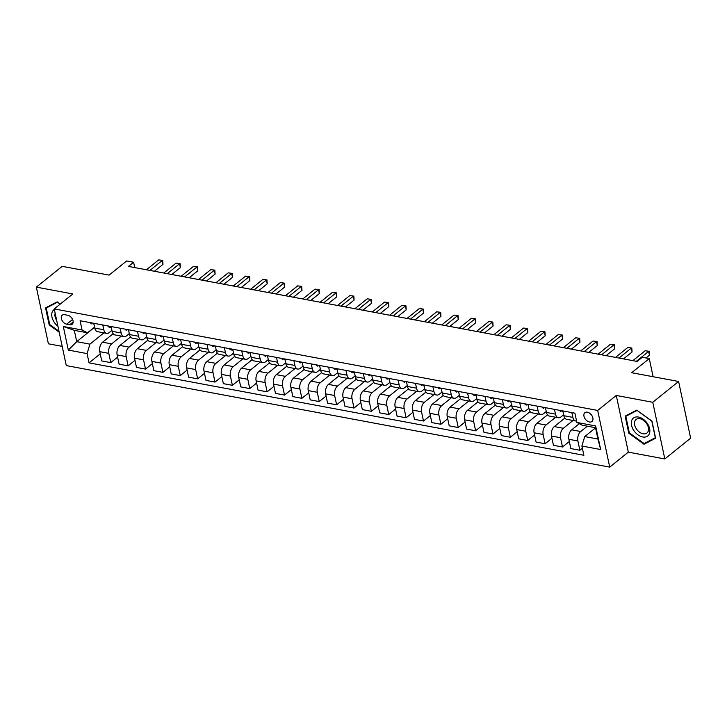 <?xml version="1.0" encoding="UTF-8"?>
<svg xmlns="http://www.w3.org/2000/svg" width="727" height="727" viewBox="0 0 727 727"><rect width="100%" height="100%" fill="white"/><g stroke="black" fill="none" stroke-linecap="round" stroke-linejoin="round"><path stroke-width="1.09" d="M587.38 412.191A5.643 3.717 -128.8 0 0 584.881 412.7A5.643 3.717 -128.8 0 0 584.544 417.88A5.643 3.717 -128.8 0 0 589.461 421.996A5.643 3.717 -128.8 0 0 591.951 421.487A5.643 3.717 -128.8 0 0 592.296 416.298A5.643 3.717 -128.8 0 0 587.38 412.191M664.814 458.955L690.65 438.163L678.6 381.484L652.764 402.276L616.287 395.461L597.685 410.437L609.726 467.116L628.328 452.139L664.814 458.955L652.764 402.276M597.685 410.437L54.234 308.92L66.284 365.59L609.726 467.116M54.234 308.92L72.836 293.944L36.35 287.129L48.4 343.807L62.195 346.379M36.35 287.129L62.186 266.336L109.095 275.097L126.662 260.957L133.614 262.256L128.443 266.409L637.143 361.437L642.314 357.284L649.266 358.584L631.69 372.724L678.6 381.484M66.684 324.187L69.747 324.76A5.462 3.599 -128.8 0 0 72.164 324.269A5.462 3.599 -128.8 0 0 72.491 319.244A5.462 3.599 -128.8 0 0 67.729 315.264L64.667 314.691A5.462 3.599 -128.8 0 0 62.249 315.182A5.462 3.599 -128.8 0 0 61.922 320.207A5.462 3.599 -128.8 0 0 66.684 324.187L72.582 319.444M87.086 353.595L68.32 350.087L63.313 326.496L82.069 330.003L87.513 332.802L74.308 330.34L76.717 341.672L89.921 344.144L87.086 353.595L89.057 362.864L583.863 455.293L581.891 446.024L584.717 436.573L597.921 439.035L595.513 427.703L582.309 425.24L576.874 422.442L595.64 425.94L600.656 449.531L581.891 446.024M576.874 422.442L574.903 413.172L80.106 320.734L82.069 330.003M653.119 376.722L649.266 358.584M134.749 267.591L133.614 262.256M94.583 327.286L76.717 341.672L68.32 350.087M87.513 332.802L94.555 327.132M554.483 409.356L555.501 414.136A7.052 4.208 100.6 0 0 558.345 417.743A7.052 4.208 100.6 0 0 560.935 416.944L563.643 414.763M537.108 406.111L538.125 410.891A7.052 4.208 100.6 0 0 540.97 414.499A7.052 4.208 100.6 0 0 543.56 413.69L546.268 411.518M519.741 402.867L520.75 407.647A7.052 4.208 100.6 0 0 523.594 411.255A7.052 4.208 100.6 0 0 526.194 410.446L528.892 408.274M502.366 399.623L503.384 404.403A7.052 4.208 100.6 0 0 506.219 408.001A7.052 4.208 100.6 0 0 508.818 407.202L511.517 405.03M484.991 396.369L486.009 401.159A7.052 4.208 100.6 0 0 488.844 404.757A7.052 4.208 100.6 0 0 491.443 403.958L494.151 401.777M467.615 393.125L468.633 397.914A7.052 4.208 100.6 0 0 471.469 401.513A7.052 4.208 100.6 0 0 474.068 400.713L476.776 398.532M450.24 389.881L451.258 394.67A7.052 4.208 100.6 0 0 454.102 398.269A7.052 4.208 100.6 0 0 456.692 397.469L459.4 395.288M432.865 386.637L433.883 391.417A7.052 4.208 100.6 0 0 436.727 395.025A7.052 4.208 100.6 0 0 439.326 394.225L442.025 392.044M415.499 383.393L416.516 388.173A7.052 4.208 100.6 0 0 419.352 391.78A7.052 4.208 100.6 0 0 421.951 390.972L424.65 388.8M398.123 380.148L399.141 384.928A7.052 4.208 100.6 0 0 401.976 388.536A7.052 4.208 100.6 0 0 404.575 387.727L407.284 385.555M380.748 376.904L381.766 381.684A7.052 4.208 100.6 0 0 384.601 385.283A7.052 4.208 100.6 0 0 387.2 384.483L389.908 382.311M363.373 373.651L364.391 378.44A7.052 4.208 100.6 0 0 367.235 382.038A7.052 4.208 100.6 0 0 369.825 381.239L372.533 379.058M345.997 370.406L347.015 375.196A7.052 4.208 100.6 0 0 349.86 378.794A7.052 4.208 100.6 0 0 352.45 377.995L355.158 375.814M328.631 367.162L329.64 371.951A7.052 4.208 100.6 0 0 332.484 375.55A7.052 4.208 100.6 0 0 335.083 374.75L337.782 372.569M311.256 363.918L312.274 368.698A7.052 4.208 100.6 0 0 315.109 372.306A7.052 4.208 100.6 0 0 317.708 371.506L320.407 369.325M293.881 360.674L294.898 365.454A7.052 4.208 100.6 0 0 297.734 369.062A7.052 4.208 100.6 0 0 300.333 368.253L303.041 366.081M276.505 357.43L277.523 362.21A7.052 4.208 100.6 0 0 280.358 365.817A7.052 4.208 100.6 0 0 282.957 365.009L285.666 362.837M259.13 354.185L260.148 358.965A7.052 4.208 100.6 0 0 262.992 362.564A7.052 4.208 100.6 0 0 265.582 361.764L268.29 359.592M241.755 350.932L242.773 355.721A7.052 4.208 100.6 0 0 245.617 359.32A7.052 4.208 100.6 0 0 248.216 358.52L250.915 356.339M224.389 347.688L225.406 352.477A7.052 4.208 100.6 0 0 228.242 356.076A7.052 4.208 100.6 0 0 230.841 355.276L233.54 353.095M207.013 344.444L208.031 349.233A7.052 4.208 100.6 0 0 210.866 352.831A7.052 4.208 100.6 0 0 213.465 352.032L216.173 349.851M189.638 341.199L190.656 345.979A7.052 4.208 100.6 0 0 193.491 349.587A7.052 4.208 100.6 0 0 196.09 348.787L198.798 346.606M172.263 337.955L173.28 342.735A7.052 4.208 100.6 0 0 176.125 346.343A7.052 4.208 100.6 0 0 178.715 345.534L181.423 343.362M154.887 334.711L155.905 339.491A7.052 4.208 100.6 0 0 158.75 343.099A7.052 4.208 100.6 0 0 161.339 342.29L164.048 340.118M137.521 331.467L138.53 336.247A7.052 4.208 100.6 0 0 141.374 339.845A7.052 4.208 100.6 0 0 143.973 339.046L146.672 336.874M120.146 328.213L121.164 333.002A7.052 4.208 100.6 0 0 123.999 336.601A7.052 4.208 100.6 0 0 126.598 335.801L129.297 333.62M102.771 324.969L103.788 329.758A7.052 4.208 100.6 0 0 106.624 333.357A7.052 4.208 100.6 0 0 109.223 332.557L111.931 330.376M103.934 332.857L89.921 344.144M113.148 333.711L102.598 342.208A7.052 4.208 100.6 0 0 99.763 351.659L101.735 360.928L110.768 362.609L117.61 357.111M121.309 336.101L111.631 343.889A7.052 4.208 100.6 0 0 108.805 353.349L110.768 362.609M130.524 336.955L119.973 345.452A7.052 4.208 100.6 0 0 117.138 354.903L119.11 364.172L128.143 365.863L134.986 360.356M138.684 339.345L129.006 347.133A7.052 4.208 100.6 0 0 126.171 356.593L128.143 365.863M147.899 340.2L137.348 348.696A7.052 4.208 100.6 0 0 134.513 358.147L136.485 367.417L145.518 369.107L152.352 363.6M156.06 342.59L146.381 350.387A7.052 4.208 100.6 0 0 143.546 359.838L145.518 369.107M165.274 343.444L154.715 351.941A7.052 4.208 100.6 0 0 151.888 361.392L153.86 370.661L162.893 372.351L169.727 366.844M173.435 345.834L163.757 353.631A7.052 4.208 100.6 0 0 160.921 363.082L162.893 372.351M182.641 346.688L172.09 355.185A7.052 4.208 100.6 0 0 169.264 364.636L171.227 373.905L180.269 375.595L187.103 370.088M190.801 349.087L181.123 356.875A7.052 4.208 100.6 0 0 178.297 366.326L180.269 375.595M200.016 349.941L189.465 358.429A7.052 4.208 100.6 0 0 186.639 367.889L188.602 377.149L197.635 378.84L204.478 373.333M208.176 352.331L198.498 360.119A7.052 4.208 100.6 0 0 195.672 369.57L197.635 378.84M217.391 353.186L206.841 361.673A7.052 4.208 100.6 0 0 204.005 371.133L205.977 380.403L215.01 382.084L221.853 376.586M225.552 355.576L215.874 363.364A7.052 4.208 100.6 0 0 213.038 372.815L215.01 382.084M234.766 356.43L224.216 364.927A7.052 4.208 100.6 0 0 221.381 374.378L223.353 383.647L232.386 385.328L239.228 379.83M242.927 358.82L233.249 366.608A7.052 4.208 100.6 0 0 230.414 376.068L232.386 385.328M252.142 359.674L241.591 368.171A7.052 4.208 100.6 0 0 238.756 377.622L240.728 386.891L249.761 388.582L256.595 383.074M260.302 362.064L250.624 369.852A7.052 4.208 100.6 0 0 247.789 379.312L249.761 388.582M269.517 362.918L258.957 371.415A7.052 4.208 100.6 0 0 256.131 380.866L258.103 390.135L267.136 391.826L273.97 386.319M277.669 365.308L267.999 373.105A7.052 4.208 100.6 0 0 265.164 382.556L267.136 391.826M286.883 366.163L276.333 374.659A7.052 4.208 100.6 0 0 273.506 384.11L275.469 393.38L284.511 395.07L291.345 389.563M295.044 368.553L285.366 376.35A7.052 4.208 100.6 0 0 282.539 385.801L284.511 395.07M304.259 369.407L293.708 377.904A7.052 4.208 100.6 0 0 290.873 387.355L292.845 396.624L301.878 398.314L308.721 392.807M312.419 371.806L302.741 379.594A7.052 4.208 100.6 0 0 299.915 389.045L301.878 398.314M321.634 372.66L311.083 381.148A7.052 4.208 100.6 0 0 308.248 390.608L310.22 399.868L319.253 401.558L326.096 396.051M329.794 375.05L320.116 382.838A7.052 4.208 100.6 0 0 317.281 392.289L319.253 401.558M339.009 375.904L328.459 384.392A7.052 4.208 100.6 0 0 325.623 393.852L327.595 403.121L336.628 404.803L343.462 399.305M347.17 378.294L337.492 386.082A7.052 4.208 100.6 0 0 334.656 395.533L336.628 404.803M356.384 379.149L345.825 387.645A7.052 4.208 100.6 0 0 342.999 397.096L344.971 406.366L354.004 408.047L360.837 402.549M364.545 381.539L354.867 389.327A7.052 4.208 100.6 0 0 352.032 398.787L354.004 408.047M373.751 382.393L363.2 390.89A7.052 4.208 100.6 0 0 360.374 400.341L362.337 409.61L371.379 411.3L378.213 405.793M381.911 384.783L372.233 392.571A7.052 4.208 100.6 0 0 369.407 402.031L371.379 411.3M391.126 385.637L380.575 394.134A7.052 4.208 100.6 0 0 377.749 403.585L379.712 412.854L388.745 414.544L395.588 409.037M399.287 388.027L389.608 395.824A7.052 4.208 100.6 0 0 386.782 405.275L388.745 414.544M408.501 388.881L397.951 397.378A7.052 4.208 100.6 0 0 395.115 406.829L397.087 416.098L406.12 417.789L412.963 412.282M416.662 391.271L406.984 399.068A7.052 4.208 100.6 0 0 404.157 408.519L406.12 417.789M425.877 392.126L415.326 400.622A7.052 4.208 100.6 0 0 412.491 410.073L414.463 419.343L423.496 421.033L430.339 415.526M434.037 394.525L424.359 402.313A7.052 4.208 100.6 0 0 421.524 411.764L423.496 421.033M443.252 395.379L432.701 403.867A7.052 4.208 100.6 0 0 429.866 413.327L431.838 422.587L440.871 424.277L447.705 418.77M451.412 397.769L441.734 405.557A7.052 4.208 100.6 0 0 438.899 415.008L440.871 424.277M460.627 398.623L450.068 407.111A7.052 4.208 100.6 0 0 447.241 416.571L449.213 425.84L458.246 427.521L465.08 422.023M468.788 401.013L459.11 408.801A7.052 4.208 100.6 0 0 456.274 418.252L458.246 427.521M477.993 401.867L467.443 410.364A7.052 4.208 100.6 0 0 464.617 419.815L466.58 429.084L475.622 430.766L482.455 425.268M486.154 404.257L476.476 412.045A7.052 4.208 100.6 0 0 473.65 421.506L475.622 430.766M495.369 405.112L484.818 413.608A7.052 4.208 100.6 0 0 481.983 423.059L483.955 432.329L492.988 434.019L499.831 428.512M503.529 407.502L493.851 415.29A7.052 4.208 100.6 0 0 491.025 424.75L492.988 434.019M512.744 408.356L502.193 416.853A7.052 4.208 100.6 0 0 499.358 426.304L501.33 435.573L510.363 437.263L517.206 431.756M520.905 410.746L511.226 418.543A7.052 4.208 100.6 0 0 508.391 427.994L510.363 437.263M530.119 411.6L519.569 420.097A7.052 4.208 100.6 0 0 516.733 429.548L518.705 438.817L527.738 440.507L534.572 435M538.28 413.99L528.602 421.787A7.052 4.208 100.6 0 0 525.766 431.238L527.738 440.507M547.495 414.844L536.935 423.341A7.052 4.208 100.6 0 0 534.109 432.792L536.081 442.061L545.114 443.752L551.947 438.245M555.655 417.243L545.977 425.031A7.052 4.208 100.6 0 0 543.142 434.482L545.114 443.752M564.861 418.098L554.31 426.585A7.052 4.208 100.6 0 0 551.484 436.046L553.447 445.306L562.489 446.996L569.323 441.489M573.021 420.488L563.343 428.276A7.052 4.208 100.6 0 0 560.517 437.727L562.489 446.996M579.31 423.696L571.686 429.83A7.052 4.208 100.6 0 0 568.859 439.29L570.822 448.559L579.855 450.24L582.354 448.232M587.352 426.176L580.719 431.52A7.052 4.208 100.6 0 0 577.892 440.971L579.855 450.24M595.549 427.858L584.717 436.573M93.738 323.288L94.755 328.068A7.052 4.208 100.6 0 0 97.591 331.666L106.624 333.357M89.057 362.864L100.235 353.867M111.113 326.532L112.122 331.312A7.052 4.208 100.6 0 0 114.966 334.92L123.999 336.601M128.479 329.776L129.497 334.556A7.052 4.208 100.6 0 0 132.341 338.164L141.374 339.845M145.854 333.021L146.872 337.801A7.052 4.208 100.6 0 0 149.717 341.408L158.75 343.099M163.23 336.265L164.247 341.054A7.052 4.208 100.6 0 0 167.083 344.653L176.125 346.343M180.605 339.509L181.623 344.298A7.052 4.208 100.6 0 0 184.458 347.897L193.491 349.587M197.98 342.753L198.998 347.542A7.052 4.208 100.6 0 0 201.833 351.141L210.866 352.831M215.346 346.007L216.364 350.787A7.052 4.208 100.6 0 0 219.209 354.385L228.242 356.076M232.722 349.251L233.74 354.031A7.052 4.208 100.6 0 0 236.584 357.639L245.617 359.32M250.097 352.495L251.115 357.275A7.052 4.208 100.6 0 0 253.95 360.883L262.992 362.564M267.472 355.739L268.49 360.519A7.052 4.208 100.6 0 0 271.325 364.127L280.358 365.817M284.848 358.984L285.865 363.773A7.052 4.208 100.6 0 0 288.701 367.371L297.734 369.062M302.223 362.228L303.232 367.017A7.052 4.208 100.6 0 0 306.076 370.616L315.109 372.306M319.589 365.472L320.607 370.261A7.052 4.208 100.6 0 0 323.451 373.86L332.484 375.55M336.964 368.725L337.982 373.505A7.052 4.208 100.6 0 0 340.827 377.104L349.86 378.794M354.34 371.97L355.358 376.75A7.052 4.208 100.6 0 0 358.193 380.357L367.235 382.038M371.715 375.214L372.733 379.994A7.052 4.208 100.6 0 0 375.568 383.602L384.601 385.283M389.09 378.458L390.108 383.238A7.052 4.208 100.6 0 0 392.943 386.846L401.976 388.536M406.457 381.702L407.474 386.491A7.052 4.208 100.6 0 0 410.319 390.09L419.352 391.78M423.832 384.947L424.85 389.736A7.052 4.208 100.6 0 0 427.694 393.334L436.727 395.025M441.207 388.191L442.225 392.98A7.052 4.208 100.6 0 0 445.06 396.578L454.102 398.269M458.583 391.444L459.6 396.224A7.052 4.208 100.6 0 0 462.436 399.823L471.469 401.513M475.958 394.688L476.976 399.468A7.052 4.208 100.6 0 0 479.811 403.076L488.844 404.757M493.333 397.933L494.351 402.713A7.052 4.208 100.6 0 0 497.186 406.32L506.219 408.001M510.699 401.177L511.717 405.957A7.052 4.208 100.6 0 0 514.562 409.565L523.594 411.255M528.075 404.421L529.092 409.21A7.052 4.208 100.6 0 0 531.937 412.809L540.97 414.499M545.45 407.665L546.468 412.454A7.052 4.208 100.6 0 0 549.303 416.053L558.345 417.743M562.825 410.909L563.843 415.699A7.052 4.208 100.6 0 0 566.678 419.297L575.711 420.988A7.052 4.208 100.6 0 0 576.566 421.006M571.858 412.6L572.876 417.389A7.052 4.208 100.6 0 0 575.711 420.988M74.308 330.34L63.313 326.496M595.64 425.94L595.513 427.703M600.656 449.531L597.921 439.035M60.25 304.077L57.16 301.841L45.565 307.866L49.191 324.933L59.178 332.175M616.287 395.461L628.328 452.139M651.974 421.151L636.743 410.11L625.147 416.135L628.773 433.21L644.004 444.252L655.6 438.217L651.974 421.151M49.736 324.496L49.191 324.933M646.276 442.416L644.004 444.252M629.328 432.765L628.773 433.21M90.412 322.661A4.671 2.79 100.6 0 0 91.893 323.906A4.671 2.79 100.6 0 0 91.975 323.924L91.893 323.906M154.415 271.262L162.984 264.364L162.176 260.539L149.889 270.417M158.695 259.884L162.721 260.411L158.695 259.884L146.418 269.772M93.056 323.151A4.671 2.79 100.6 0 0 93.919 324.151M162.721 260.411L162.984 264.364M107.787 325.905A4.671 2.79 100.6 0 0 109.268 327.15A4.671 2.79 100.6 0 0 109.341 327.168L111.322 327.532M171.79 274.506L180.36 267.609L179.551 263.783L167.265 273.661M176.07 263.129L180.096 263.656L176.07 263.129L163.793 273.016M110.422 326.405A4.671 2.79 100.6 0 0 111.295 327.404M180.096 263.656L180.36 267.609M125.162 329.149A4.671 2.79 100.6 0 0 126.643 330.394A4.671 2.79 100.6 0 0 126.716 330.412L126.643 330.394M189.165 277.75L197.735 270.853L196.917 267.027L184.64 276.914M193.446 266.373L197.462 266.9L193.446 266.373L181.168 276.26M127.798 329.649A4.671 2.79 100.6 0 0 128.67 330.649M197.462 266.9L197.735 270.853M142.528 332.403A4.671 2.79 100.6 0 0 144.019 333.648A4.671 2.79 100.6 0 0 144.091 333.657L144.019 333.648M206.541 281.004L215.11 274.097L214.292 270.271L202.015 280.159M210.821 269.626L214.838 270.144L210.821 269.626L198.544 279.504M145.173 332.893A4.671 2.79 100.6 0 0 146.045 333.893M214.838 270.144L215.11 274.097M159.904 335.647A4.671 2.79 100.6 0 0 161.385 336.892A4.671 2.79 100.6 0 0 161.467 336.901L161.385 336.892M223.907 284.248L232.486 277.35L231.668 273.516L219.39 283.403M228.196 272.87L232.213 273.388L228.196 272.87L215.91 282.748M162.548 336.138A4.671 2.79 100.6 0 0 163.411 337.137M232.213 273.388L232.486 277.35M54.343 309.448A11.459 7.543 -128.8 0 0 54.234 322.261A11.459 7.543 -128.8 0 0 57.915 326.223M55.161 313.273A8.669 5.707 -128.8 0 0 56.679 320.443M58.987 331.276L49.754 324.578L46.246 308.048L57.478 302.205L60.159 304.15M48.1 306.549L46.246 308.048M642.695 436.972A11.459 7.543 -128.8 0 0 649.62 428.703A11.459 7.543 -128.8 0 0 638.47 417.053A11.459 7.543 -128.8 0 0 631.545 425.322A11.459 7.543 -128.8 0 0 642.695 436.972M643.122 433.792A8.669 5.707 -128.8 0 0 646.957 433.01A8.669 5.707 -128.8 0 0 647.484 425.041A8.669 5.707 -128.8 0 0 639.924 418.716A8.669 5.707 -128.8 0 0 636.089 419.497A8.669 5.707 -128.8 0 0 635.562 427.467A8.669 5.707 -128.8 0 0 643.122 433.792M625.829 416.317L637.07 410.473L651.819 421.169L655.336 437.709L644.095 443.552L629.346 432.856L625.829 416.317L627.692 414.817M177.279 338.891A4.671 2.79 100.6 0 0 178.76 340.136A4.671 2.79 100.6 0 0 178.842 340.145L178.76 340.136M241.282 287.492L249.852 280.595L249.043 276.76L236.766 286.647M245.562 276.115L249.588 276.633L245.562 276.115L233.285 286.002M179.923 339.382A4.671 2.79 100.6 0 0 180.787 340.381M249.588 276.633L249.852 280.595M194.654 342.135A4.671 2.79 100.6 0 0 196.136 343.38A4.671 2.79 100.6 0 0 196.217 343.389L196.136 343.38M258.658 290.736L267.227 283.839L266.418 280.004L254.132 289.891M262.938 279.359L266.963 279.877L262.938 279.359L250.661 289.246M197.299 342.626A4.671 2.79 100.6 0 0 198.162 343.626M266.963 279.877L267.227 283.839M212.03 345.38A4.671 2.79 100.6 0 0 213.511 346.625A4.671 2.79 100.6 0 0 213.584 346.643L213.511 346.625M276.033 293.981L284.602 287.083L283.784 283.257L271.507 293.135M280.313 282.603L284.33 283.13L280.313 282.603L268.036 292.49M214.665 345.87A4.671 2.79 100.6 0 0 215.537 346.87M284.33 283.13L284.602 287.083M229.405 348.624A4.671 2.79 100.6 0 0 230.886 349.869A4.671 2.79 100.6 0 0 230.959 349.887L232.94 350.25M293.408 297.225L301.978 290.327L301.16 286.502L288.883 296.38M297.688 285.847L301.705 286.374L297.688 285.847L285.411 295.735M232.04 349.124A4.671 2.79 100.6 0 0 232.913 350.123M301.705 286.374L301.978 290.327M246.771 351.868A4.671 2.79 100.6 0 0 248.261 353.113A4.671 2.79 100.6 0 0 248.334 353.131L248.261 353.113M310.774 300.469L319.353 293.572L318.535 289.746L306.258 299.633M315.064 289.092L319.08 289.619L315.064 289.092L302.777 298.979M249.416 352.368A4.671 2.79 100.6 0 0 250.288 353.367M319.08 289.619L319.353 293.572M264.146 355.121A4.671 2.79 100.6 0 0 265.628 356.366A4.671 2.79 100.6 0 0 265.709 356.375L265.628 356.366M328.15 303.722L336.728 296.816L335.91 292.99L323.633 302.877M332.439 292.345L336.456 292.863L332.439 292.345L320.153 302.223M266.791 355.612A4.671 2.79 100.6 0 0 267.654 356.612M336.456 292.863L336.728 296.816M281.522 358.366A4.671 2.79 100.6 0 0 283.003 359.611A4.671 2.79 100.6 0 0 283.085 359.62L283.003 359.611M345.525 306.967L354.094 300.069L353.286 296.234L340.999 306.122M349.805 295.589L353.831 296.107L349.805 295.589L337.528 305.467M284.166 358.856A4.671 2.79 100.6 0 0 285.029 359.856M353.831 296.107L354.094 300.069M298.897 361.61A4.671 2.79 100.6 0 0 300.378 362.855A4.671 2.79 100.6 0 0 300.451 362.864L300.378 362.855M362.9 310.211L371.47 303.313L370.661 299.479L358.375 309.366M367.18 298.833L371.206 299.351L367.18 298.833L354.903 308.721M301.532 362.101A4.671 2.79 100.6 0 0 302.405 363.1M371.206 299.351L371.47 303.313M316.272 364.854A4.671 2.79 100.6 0 0 317.754 366.099A4.671 2.79 100.6 0 0 317.826 366.108L317.754 366.099M380.276 313.455L388.845 306.558L388.027 302.723L375.75 312.61M384.556 302.078L388.572 302.596L384.556 302.078L372.279 311.965M318.908 365.345A4.671 2.79 100.6 0 0 319.78 366.344M388.572 302.596L388.845 306.558M333.638 368.098A4.671 2.79 100.6 0 0 335.129 369.343A4.671 2.79 100.6 0 0 335.202 369.361L335.129 369.343M397.651 316.699L406.22 309.802L405.402 305.976L393.125 315.854M401.931 305.322L405.948 305.849L401.931 305.322L389.654 315.209M336.283 368.589A4.671 2.79 100.6 0 0 337.155 369.589M405.948 305.849L406.22 309.802M351.014 371.343A4.671 2.79 100.6 0 0 352.495 372.587A4.671 2.79 100.6 0 0 352.577 372.606L354.558 372.969M415.017 319.944L423.596 313.046L422.778 309.22L410.501 319.098M419.306 308.566L423.323 309.093L419.306 308.566L407.02 318.453M353.658 371.842A4.671 2.79 100.6 0 0 354.522 372.842M423.323 309.093L423.596 313.046M368.389 374.587A4.671 2.79 100.6 0 0 369.87 375.832A4.671 2.79 100.6 0 0 369.952 375.85L369.87 375.832M432.392 323.188L440.962 316.29L440.153 312.465L427.876 322.352M436.673 311.81L440.698 312.337L436.673 311.81L424.395 321.697M371.034 375.087A4.671 2.79 100.6 0 0 371.897 376.086M440.698 312.337L440.962 316.29M385.764 377.84A4.671 2.79 100.6 0 0 387.246 379.085A4.671 2.79 100.6 0 0 387.327 379.094L387.246 379.085M449.768 326.441L458.337 319.535L457.528 315.709L445.242 325.596M454.048 315.064L458.074 315.582L454.048 315.064L441.771 324.942M388.409 378.331A4.671 2.79 100.6 0 0 389.272 379.33M458.074 315.582L458.337 319.535M403.14 381.084A4.671 2.79 100.6 0 0 404.621 382.329A4.671 2.79 100.6 0 0 404.694 382.338L404.621 382.329M467.143 329.685L475.712 322.788L474.895 318.953L462.617 328.84M471.423 318.308L475.44 318.826L471.423 318.308L459.146 328.186M405.775 381.575A4.671 2.79 100.6 0 0 406.647 382.575M475.44 318.826L475.712 322.788M420.515 384.329A4.671 2.79 100.6 0 0 421.996 385.574A4.671 2.79 100.6 0 0 422.069 385.583L421.996 385.574M484.518 332.93L493.088 326.032L492.27 322.197L479.993 332.085M488.798 321.552L492.815 322.07L488.798 321.552L476.521 331.439M423.15 384.819A4.671 2.79 100.6 0 0 424.023 385.819M492.815 322.07L493.088 326.032M437.881 387.573A4.671 2.79 100.6 0 0 439.372 388.818A4.671 2.79 100.6 0 0 439.444 388.827L439.372 388.818M501.884 336.174L510.463 329.276L509.645 325.442L497.368 335.329M506.174 324.796L510.19 325.314L506.174 324.796L493.897 334.684M440.526 388.064A4.671 2.79 100.6 0 0 441.398 389.063M510.19 325.314L510.463 329.276M455.256 390.817A4.671 2.79 100.6 0 0 456.738 392.062A4.671 2.79 100.6 0 0 456.82 392.08L456.738 392.062M519.26 339.418L527.838 332.521L527.02 328.695L514.743 338.573M523.549 328.041L527.566 328.568L523.549 328.041L511.263 337.928M457.901 391.308A4.671 2.79 100.6 0 0 458.764 392.307M527.566 328.568L527.838 332.521M472.632 394.061A4.671 2.79 100.6 0 0 474.113 395.306A4.671 2.79 100.6 0 0 474.195 395.324L476.167 395.688M536.635 342.662L545.205 335.765L544.396 331.939L532.119 341.817M540.915 331.285L544.941 331.812L540.915 331.285L528.638 341.172M475.276 394.561A4.671 2.79 100.6 0 0 476.14 395.561M544.941 331.812L545.205 335.765M490.007 397.305A4.671 2.79 100.6 0 0 491.488 398.55A4.671 2.79 100.6 0 0 491.561 398.569L491.488 398.55M554.01 345.907L562.58 339.009L561.771 335.183L549.485 345.071M558.291 334.529L562.316 335.056L558.291 334.529L546.013 344.416M492.642 397.805A4.671 2.79 100.6 0 0 493.515 398.805M562.316 335.056L562.58 339.009M507.382 400.559A4.671 2.79 100.6 0 0 508.864 401.804A4.671 2.79 100.6 0 0 508.936 401.813L508.864 401.804M571.386 349.16L579.955 342.253L579.137 338.428L566.86 348.315M575.666 337.782L579.683 338.3L575.666 337.782L563.389 347.66M510.018 401.05A4.671 2.79 100.6 0 0 510.89 402.049M579.683 338.3L579.955 342.253M524.749 403.803A4.671 2.79 100.6 0 0 526.239 405.048A4.671 2.79 100.6 0 0 526.312 405.057L526.239 405.048M588.761 352.404L597.33 345.507L596.513 341.672L584.235 351.559M593.041 341.027L597.058 341.545L593.041 341.027L580.764 350.905M527.393 404.294A4.671 2.79 100.6 0 0 528.265 405.293M597.058 341.545L597.33 345.507M542.124 407.047A4.671 2.79 100.6 0 0 543.605 408.292A4.671 2.79 100.6 0 0 543.687 408.301L543.605 408.292M606.127 355.648L614.706 348.751L613.888 344.916L601.611 354.803M610.416 344.271L614.433 344.789L610.416 344.271L598.13 354.158M544.768 407.538A4.671 2.79 100.6 0 0 545.632 408.538M614.433 344.789L614.706 348.751M559.499 410.292A4.671 2.79 100.6 0 0 560.98 411.537A4.671 2.79 100.6 0 0 561.062 411.546L560.98 411.537M623.502 358.893L632.072 351.995L631.263 348.16L618.986 358.047M627.783 347.515L631.808 348.033L627.783 347.515L615.505 357.402M562.144 410.782A4.671 2.79 100.6 0 0 563.007 411.782M631.808 348.033L632.072 351.995M646.049 357.984L649.447 355.239L648.638 351.414L636.352 361.292M645.158 350.759L649.184 351.286L645.158 350.759L632.881 360.647M649.184 351.286L649.447 355.239M111.631 343.889L102.598 342.208M129.006 347.133L119.973 345.452M146.381 350.387L137.348 348.696M163.757 353.631L154.715 351.941M181.123 356.875L172.09 355.185M198.498 360.119L189.465 358.429M215.874 363.364L206.841 361.673M233.249 366.608L224.216 364.927M250.624 369.852L241.591 368.171M267.999 373.105L258.957 371.415M285.366 376.35L276.333 374.659M302.741 379.594L293.708 377.904M320.116 382.838L311.083 381.148M337.492 386.082L328.459 384.392M354.867 389.327L345.825 387.645M372.233 392.571L363.2 390.89M389.608 395.824L380.575 394.134M406.984 399.068L397.951 397.378M424.359 402.313L415.326 400.622M441.734 405.557L432.701 403.867M459.11 408.801L450.068 407.111M476.476 412.045L467.443 410.364M493.851 415.29L484.818 413.608M511.226 418.543L502.193 416.853M528.602 421.787L519.569 420.097M545.977 425.031L536.935 423.341M563.343 428.276L554.31 426.585M580.719 431.52L571.686 429.83M108.805 353.349L99.763 351.659M103.788 329.758L94.755 328.068M121.164 333.002L112.122 331.312M126.171 356.593L117.138 354.903M138.53 336.247L129.497 334.556M143.546 359.838L134.513 358.147M155.905 339.491L146.872 337.801M160.921 363.082L151.888 361.392M173.28 342.735L164.247 341.054M178.297 366.326L169.264 364.636M190.656 345.979L181.623 344.298M195.672 369.57L186.639 367.889M208.031 349.233L198.998 347.542M213.038 372.815L204.005 371.133M225.406 352.477L216.364 350.787M230.414 376.068L221.381 374.378M242.773 355.721L233.74 354.031M247.789 379.312L238.756 377.622M260.148 358.965L251.115 357.275M265.164 382.556L256.131 380.866M277.523 362.21L268.49 360.519M282.539 385.801L273.506 384.11M294.898 365.454L285.865 363.773M299.915 389.045L290.873 387.355M312.274 368.698L303.232 367.017M317.281 392.289L308.248 390.608M329.64 371.951L320.607 370.261M334.656 395.533L325.623 393.852M347.015 375.196L337.982 373.505M352.032 398.787L342.999 397.096M364.391 378.44L355.358 376.75M369.407 402.031L360.374 400.341M381.766 381.684L372.733 379.994M386.782 405.275L377.749 403.585M399.141 384.928L390.108 383.238M404.157 408.519L395.115 406.829M416.516 388.173L407.474 386.491M421.524 411.764L412.491 410.073M433.883 391.417L424.85 389.736M438.899 415.008L429.866 413.327M451.258 394.67L442.225 392.98M456.274 418.252L447.241 416.571M468.633 397.914L459.6 396.224M473.65 421.506L464.617 419.815M486.009 401.159L476.976 399.468M491.025 424.75L481.983 423.059M503.384 404.403L494.351 402.713M508.391 427.994L499.358 426.304M520.75 407.647L511.717 405.957M525.766 431.238L516.733 429.548M538.125 410.891L529.092 409.21M543.142 434.482L534.109 432.792M555.501 414.136L546.468 412.454M560.517 437.727L551.484 436.046M572.876 417.389L563.843 415.699M577.892 440.971L568.859 439.29M73.163 322.016L69.747 324.76M109.268 327.15L111.322 327.541M230.886 349.869L232.94 350.26M352.495 372.587L354.558 372.978M474.113 395.306L476.167 395.697"/></g></svg>
